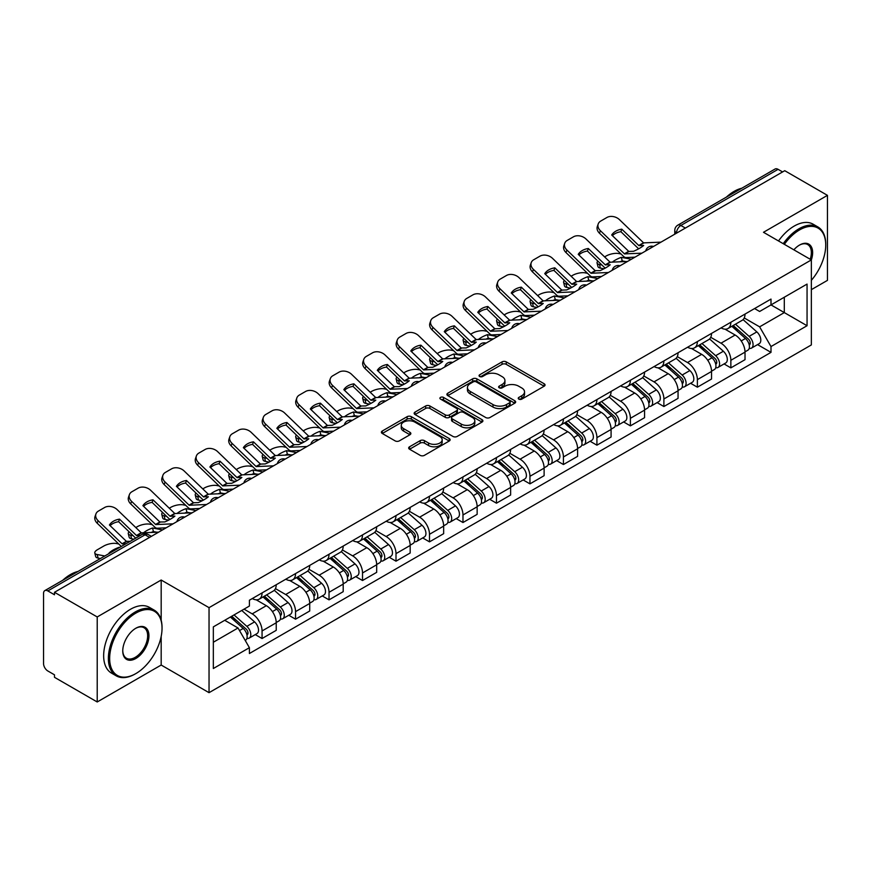 <?xml version="1.0" encoding="UTF-8"?>
<svg xmlns="http://www.w3.org/2000/svg" width="871" height="871" viewBox="0 0 871 871"><rect width="100%" height="100%" fill="white"/><g stroke="black" fill="none" stroke-linecap="round" stroke-linejoin="round"><path stroke-width="1.31" d="M518.844 399.125A2.09 1.209 0 0 0 521.794 399.125L544.179 386.201A2.983 1.72 0 0 0 545.05 384.982A2.983 1.72 0 0 0 544.179 383.773L506.258 361.879A2.983 1.72 0 0 0 502.044 361.879L479.66 374.802A2.09 1.209 0 0 0 479.05 375.651A2.09 1.209 0 0 0 479.66 376.501A2.09 1.209 0 0 0 482.61 376.501L485.506 374.824A9.537 5.509 0 0 1 498.985 374.824L502.142 376.653A9.537 5.509 0 0 1 504.94 380.551A9.537 5.509 0 0 1 502.142 384.438L499.246 386.114A2.09 1.209 0 0 0 498.637 386.964A2.09 1.209 0 0 0 499.246 387.813A2.09 1.209 0 0 0 502.197 387.813L505.093 386.147A9.537 5.509 0 0 1 518.583 386.147L521.74 387.965A9.537 5.509 0 0 1 524.538 391.863A9.537 5.509 0 0 1 521.74 395.75L518.844 397.426A2.09 1.209 0 0 0 518.234 398.276A2.09 1.209 0 0 0 518.844 399.125L518.844 397.426M409.544 446.779A2.983 1.72 0 0 0 408.673 447.999A2.983 1.72 0 0 0 409.544 449.218L420.192 455.359A2.983 1.72 0 0 0 424.406 455.359L449.262 440.998A2.983 1.72 0 0 0 450.133 439.79A2.983 1.72 0 0 0 449.262 438.57L411.341 416.676A2.983 1.72 0 0 0 407.127 416.676L382.26 431.025A2.983 1.72 0 0 0 381.389 432.245A2.983 1.72 0 0 0 382.26 433.464L395.118 440.878A2.983 1.72 0 0 0 399.332 440.878L409.969 434.738A2.983 1.72 0 0 0 410.84 433.518A2.983 1.72 0 0 0 409.969 432.31L403.6 428.63A7.97 4.605 0 0 1 401.259 425.375A7.97 4.605 0 0 1 406.18 421.118A7.97 4.605 0 0 1 414.868 422.119L439.833 436.534A7.97 4.605 0 0 1 442.174 439.79A7.97 4.605 0 0 1 437.253 444.036A7.97 4.605 0 0 1 428.565 443.045L424.406 440.639A2.983 1.72 0 0 0 420.192 440.639L409.544 446.779L409.544 449.218M209.04 607.664L161.179 580.021L97.214 616.951L54.492 592.291L784.738 170.694L827.45 195.354L763.486 232.285L811.347 259.917L209.04 607.664L209.04 692.674L811.347 344.938L811.347 259.917A18.52 10.692 -60 0 0 799.545 245.056L799.545 245.056A18.52 10.692 -60 0 0 793.862 249.825M485.713 417.525A2.983 1.72 0 0 0 489.927 417.525L514.794 403.175A2.983 1.72 0 0 0 515.665 401.956A2.983 1.72 0 0 0 514.794 400.736L476.862 378.841A2.983 1.72 0 0 0 472.648 378.841L447.792 393.202A2.983 1.72 0 0 0 446.91 394.411A2.983 1.72 0 0 0 447.792 395.63L485.713 417.525M441.357 399.582A2.09 1.209 0 0 1 443.47 399.876L443.47 397.394L482.022 419.659A2.983 1.72 0 0 1 482.893 420.867A2.983 1.72 0 0 1 482.022 422.087L457.166 436.436A2.983 1.72 0 0 1 452.953 436.436L415.021 414.542L415.021 412.114A2.983 1.72 0 0 0 414.15 413.333A2.983 1.72 0 0 0 415.021 414.542M415.021 412.114L425.669 405.973A2.983 1.72 0 0 1 429.882 405.973L445.255 414.846A2.983 1.72 0 0 0 449.469 414.846L456.535 410.774A2.983 1.72 0 0 0 457.406 409.555A2.983 1.72 0 0 0 456.535 408.347L440.519 399.092A2.09 1.209 0 0 1 439.909 398.243A2.09 1.209 0 0 1 441.194 397.132A2.09 1.209 0 0 1 443.47 397.394M97.214 616.951L97.214 701.972L54.492 677.311L54.492 674.829L47.84 670.986A6.075 3.506 -120 0 1 43.55 663.55L43.55 593.412A6.075 3.506 -120 0 1 44.802 590.625L142.038 534.489A6.075 3.506 60 0 1 145.076 534.794L47.84 590.93A6.075 3.506 -120 0 0 44.802 590.625M811.347 289.662L827.45 280.375L827.45 195.354M97.214 701.972L161.179 665.041L209.04 692.674M54.492 592.291L54.492 594.773L47.84 590.93M685.357 228.071L680.85 225.469A6.075 3.506 60 0 0 677.812 225.164L775.048 169.028A6.075 3.506 60 0 1 778.075 169.333L680.85 225.469A6.075 3.506 120 0 0 676.549 232.905L676.549 233.156M782.594 171.935L778.075 169.333M730.856 322.259A13.969 8.057 60 0 1 727.971 328.53L742.136 320.343A13.969 8.057 -120 0 0 745.021 314.083M710.747 337.295L720.981 343.196A13.969 8.057 60 0 1 730.856 360.3L745.021 352.124A13.969 8.057 -120 0 0 735.146 335.019L725.01 329.173M745.021 352.124L745.021 359.679L730.856 367.867L724.062 363.936M727.971 328.53A13.969 8.057 60 0 1 721.09 327.899M730.856 360.3L730.856 367.867M697.377 341.595A13.969 8.057 60 0 1 694.481 347.856L708.646 339.679A13.969 8.057 -120 0 0 711.542 333.408M690.583 383.273L697.377 387.192L711.542 379.016L711.542 371.46A13.969 8.057 -120 0 0 701.667 354.355L691.53 348.498M694.481 347.856A13.969 8.057 60 0 1 687.611 347.224M677.268 356.631L687.502 362.532A13.969 8.057 60 0 1 697.377 379.636L697.377 387.192M663.887 360.921A13.969 8.057 60 0 1 660.991 367.192L675.167 359.015A13.969 8.057 -120 0 0 678.052 352.744M657.093 402.609L663.887 406.528L678.052 398.352L678.052 390.785A13.969 8.057 -120 0 0 668.177 373.692L658.041 367.834M660.991 367.192A13.969 8.057 60 0 1 654.121 366.56M643.778 375.956L654.012 381.868A13.969 8.057 60 0 1 663.887 398.972L663.887 406.528M630.397 380.257A13.969 8.057 60 0 1 627.512 386.528L641.677 378.341A13.969 8.057 -120 0 0 644.573 372.08M623.614 421.934L630.397 425.865L644.573 417.677L644.573 410.121A13.969 8.057 -120 0 0 634.698 393.017L624.551 387.17M627.512 386.528A13.969 8.057 60 0 1 620.631 385.897M610.299 395.292L620.533 401.193A13.969 8.057 60 0 1 630.397 418.298L630.397 425.865M596.918 399.593A13.969 8.057 60 0 1 594.022 405.853L608.187 397.677A13.969 8.057 -120 0 0 611.083 391.406M590.124 441.27L596.918 445.19L611.083 437.013L611.083 429.457A13.969 8.057 -120 0 0 601.208 412.353L591.071 406.496M594.022 405.853A13.969 8.057 60 0 1 587.152 405.222M576.809 414.629L587.043 420.53A13.969 8.057 60 0 1 596.918 437.634L596.918 445.19M563.428 418.918A13.969 8.057 60 0 1 560.543 425.19L574.708 417.013A13.969 8.057 -120 0 0 577.593 410.742M556.634 460.607L563.428 464.526L577.593 456.35L577.593 448.783A13.969 8.057 -120 0 0 567.729 431.689L557.582 425.832M560.543 425.19A13.969 8.057 60 0 1 553.662 424.558M543.33 433.954L553.553 439.866A13.969 8.057 60 0 1 563.428 456.97L563.428 464.526M529.949 438.255A13.969 8.057 60 0 1 527.053 444.526L541.218 436.338A13.969 8.057 -120 0 0 544.114 430.078M523.155 479.932L529.949 483.862L544.114 475.675L544.114 468.119A13.969 8.057 -120 0 0 534.239 451.015L524.102 445.168M527.053 444.526A13.969 8.057 60 0 1 520.183 443.894M509.84 453.29L520.074 459.191A13.969 8.057 60 0 1 529.949 476.295L529.949 483.862M496.459 457.591A13.969 8.057 60 0 1 493.563 463.851L507.739 455.675A13.969 8.057 -120 0 0 510.624 449.403M489.665 499.268L496.459 503.188L510.624 495.011L510.624 487.455A13.969 8.057 -120 0 0 500.749 470.351L490.613 464.493M493.563 463.851A13.969 8.057 60 0 1 486.693 463.22M476.35 472.626L486.584 478.527A13.969 8.057 60 0 1 496.459 495.632L496.459 503.188M462.969 476.916A13.969 8.057 60 0 1 460.084 483.187L474.249 475.011A13.969 8.057 -120 0 0 477.145 468.74M456.186 518.604L462.98 522.524L477.145 514.347L477.145 506.78A13.969 8.057 -120 0 0 467.27 489.687L457.123 483.83M460.084 483.187A13.969 8.057 60 0 1 453.214 482.556M442.871 491.952L453.105 497.864A13.969 8.057 60 0 1 462.98 514.968L462.98 522.524M429.49 496.252A13.969 8.057 60 0 1 426.594 502.523L440.77 494.336A13.969 8.057 -120 0 0 443.655 488.076M422.696 537.93L429.49 541.86L443.655 533.673L443.655 526.117A13.969 8.057 -120 0 0 433.78 509.012L423.644 503.166M426.594 502.523A13.969 8.057 60 0 1 419.724 501.892M409.381 511.288L419.615 517.189A13.969 8.057 60 0 1 429.49 534.293L429.49 541.86M396 515.588A13.969 8.057 60 0 1 393.115 521.849L407.28 513.672A13.969 8.057 -120 0 0 410.176 507.401M389.217 557.266L396 561.185L410.176 553.009L410.176 545.453A13.969 8.057 -120 0 0 400.301 528.349L390.154 522.491M393.115 521.849A13.969 8.057 60 0 1 386.234 521.217M375.902 530.624L386.125 536.525A13.969 8.057 60 0 1 396 553.629L396 561.185M362.521 534.914A13.969 8.057 60 0 1 359.625 541.185L373.79 533.008A13.969 8.057 -120 0 0 376.686 526.737M355.727 576.602L362.521 580.522L376.686 572.345L376.686 564.778A13.969 8.057 -120 0 0 366.811 547.685L356.675 541.827M359.625 541.185A13.969 8.057 60 0 1 352.755 540.553M342.412 549.949L352.646 555.861A13.969 8.057 60 0 1 362.521 572.966L362.521 580.522M329.031 554.25A13.969 8.057 60 0 1 326.146 560.521L340.311 552.334A13.969 8.057 -120 0 0 343.196 546.073M322.237 595.927L329.031 599.858L343.196 591.67L343.196 584.114A13.969 8.057 -120 0 0 333.332 567.01L323.185 561.164M326.146 560.521A13.969 8.057 60 0 1 319.265 559.89M308.933 569.286L319.156 575.187A13.969 8.057 60 0 1 329.031 592.291L329.031 599.858M295.552 573.586A13.969 8.057 60 0 1 292.656 579.846L306.821 571.67A13.969 8.057 -120 0 0 309.717 565.399M288.758 615.264L295.552 619.183L309.717 611.007L309.717 603.451A13.969 8.057 -120 0 0 299.842 586.346L289.705 580.489M292.656 579.846A13.969 8.057 60 0 1 285.786 579.215M275.443 588.622L285.677 594.523A13.969 8.057 60 0 1 295.552 611.627L295.552 619.183M262.062 592.911A13.969 8.057 60 0 1 259.166 599.183L273.342 591.006A13.969 8.057 -120 0 0 276.227 584.735M255.268 634.6L262.062 638.519L276.227 630.343L276.227 622.776A13.969 8.057 -120 0 0 266.352 605.683L256.216 599.825M259.166 599.183A13.969 8.057 60 0 1 252.296 598.551M244.032 609.145L252.187 613.859A13.969 8.057 60 0 1 262.062 630.963L262.062 638.519M754.58 308.563L759.621 311.48L807.058 284.088L784.303 297.229L784.303 312.591L759.621 326.843L744.237 317.959M213.341 642.232L238.023 627.98L249.4 647.686L213.341 668.514L213.341 626.87L249.4 606.053L249.4 600.228L770.998 299.08L770.998 304.904L807.058 325.732L770.998 346.549L759.621 326.843M807.058 284.088L807.058 325.732M249.4 647.686L249.4 653.511L770.998 352.374L770.998 346.549M161.179 580.021L161.179 620.206M161.179 636.407L161.179 665.041M238.023 627.98L224.718 620.304M757.552 344.611L770.998 352.374M519.682 399.419L521.74 398.232A9.537 5.509 0 0 0 524.538 394.334L524.538 391.863M504.94 380.551L504.94 383.022A9.537 5.509 0 0 1 502.142 386.92L500.085 388.107M544.135 386.223L506.258 364.35A2.983 1.72 0 0 0 502.044 364.35L480.487 376.795M514.75 403.197L476.862 381.324A2.983 1.72 0 0 0 472.648 381.324L447.825 395.652L447.792 393.202M509.524 402.805A2.09 1.209 0 0 0 510.134 401.956A2.09 1.209 0 0 0 509.524 401.106L476.23 381.879A2.09 1.209 0 0 0 473.28 381.879L470.231 383.654A9.537 5.509 0 0 0 467.433 387.541A9.537 5.509 0 0 0 470.231 391.438L492.986 404.569A9.537 5.509 0 0 0 506.465 404.569L509.524 402.805L509.524 405.287A2.09 1.209 0 0 0 510.134 404.438L510.134 401.956M467.433 387.541L467.433 390.023A9.537 5.509 0 0 0 470.231 393.91L470.231 391.438M509.524 405.287L506.465 407.051A9.537 5.509 0 0 1 492.986 407.051L470.231 393.91M415.064 414.563L425.669 408.445L425.669 405.973M457.406 409.555L457.406 412.037A2.983 1.72 0 0 1 456.535 413.257L449.469 417.329A2.983 1.72 0 0 1 445.255 417.329L429.882 408.445A2.983 1.72 0 0 0 425.669 408.445M443.47 399.876L481.99 422.108M461.216 424.068A7.97 4.605 0 0 0 469.905 425.059A7.97 4.605 0 0 0 474.826 420.813A7.97 4.605 0 0 0 472.496 417.557L463.699 412.473A2.983 1.72 0 0 0 459.485 412.473L452.419 416.556A2.983 1.72 0 0 0 451.548 417.764A2.983 1.72 0 0 0 452.419 418.984L461.216 424.068L461.216 426.54A7.97 4.605 0 0 0 469.905 427.541A7.97 4.605 0 0 0 474.826 423.284L474.826 420.813M451.548 417.764L451.548 420.247A2.983 1.72 0 0 0 452.419 421.466L452.419 418.984M461.216 426.54L452.419 421.466M442.174 439.79L442.174 442.261A7.97 4.605 0 0 1 437.253 446.518A7.97 4.605 0 0 1 428.565 445.517L424.406 443.121A2.983 1.72 0 0 0 420.192 443.121L409.588 449.24M401.259 425.375L401.259 427.846A7.97 4.605 0 0 0 403.6 431.101L403.6 428.63M409.925 434.76L403.6 431.101M449.218 441.031L411.341 419.158A2.983 1.72 0 0 0 407.127 419.158L382.304 433.486M625.672 261.561L622.232 260.908L621.339 257.337L631.344 259.253M604.583 256.901L606.042 256.063A9.102 3.321 -13.9 0 1 618.584 253.515L621.012 253.973M597.865 261.115A9.102 3.321 -13.9 0 0 597.081 263.02A9.102 3.321 -13.9 0 0 599.477 264.544L600.369 268.105A9.102 3.321 166.1 0 1 597.963 266.58L597.081 263.02M601.905 265.002L599.477 264.544M621.339 257.337A18.824 6.859 -13.9 0 0 612.291 262.182M603.951 268.791L600.369 268.105M622.232 260.908A18.824 6.859 -13.9 0 0 619.88 261.833M731.825 326.298L745.467 338.471A7.589 4.377 60 0 1 747.851 350.207L745.021 351.84M732.184 326.614L738.608 330.327M733.208 325.504L748.385 339.048A3.647 2.101 60 0 1 749.528 344.687A3.647 2.101 60 0 1 749.202 344.818M735.472 324.186L749.114 336.369A7.589 4.377 60 0 1 751.499 348.095A7.589 4.377 60 0 1 749.212 348.346M743.083 319.624L756.845 331.905A7.589 4.377 60 0 1 759.229 343.642L751.499 348.095M621.796 229.171A18.824 13.751 -160.8 0 0 611.703 234.996L628.797 251.436L633.598 251.284A18.824 4.399 -20.2 0 0 639.521 248.322A18.824 4.399 -20.2 0 0 643.691 245.459L638.879 245.611L621.796 229.171L620.914 231.719L637.855 248.05A4.551 2.624 -120 0 0 638.759 248.758M641.873 253.178L624.496 253.907L600.369 230.684L599.477 233.232A9.102 6.652 -160.8 0 1 597.321 226.525L598.203 223.978A9.102 6.652 19.2 0 0 600.369 230.684M634.97 257.163L626.031 257.566A4.551 2.624 60 0 1 624.496 257.13A4.551 2.624 60 0 1 623.473 256.357L599.477 233.232M660.969 242.149L643.604 242.878L619.466 219.655A9.102 6.652 19.2 0 0 606.924 217.489L600.696 221.082A9.102 6.652 19.2 0 0 598.203 223.978M612.378 235.649A18.824 13.751 -160.8 0 1 620.914 231.719M592.193 280.898L588.742 280.233L587.86 276.673L597.865 278.578M571.093 276.238L572.552 275.388A9.102 3.321 -13.9 0 1 585.105 272.841L587.522 273.309M564.386 280.44A9.102 3.321 -13.9 0 0 563.602 282.346A9.102 3.321 -13.9 0 0 565.998 283.87L566.879 287.441A9.102 3.321 166.1 0 1 564.484 285.917L563.602 282.346M568.425 284.338L565.998 283.87M587.86 276.673A18.824 6.859 -13.9 0 0 578.801 281.518M570.461 288.127L566.879 287.441M588.742 280.233A18.824 6.859 -13.9 0 0 586.39 281.17M698.346 345.635L711.988 357.807A7.589 4.377 60 0 1 714.372 369.544L711.542 371.177M698.705 345.95L705.129 349.663M699.718 344.84L714.895 358.384A3.647 2.101 60 0 1 716.049 364.013A3.647 2.101 60 0 1 715.712 364.143M701.993 343.522L715.635 355.695A7.589 4.377 60 0 1 718.02 367.431A7.589 4.377 60 0 1 715.722 367.682M709.593 338.95L723.365 351.242A7.589 4.377 60 0 1 725.739 362.967L718.02 367.431M558.703 300.234L555.252 299.57L554.37 295.998L564.375 297.915M537.603 295.574L539.073 294.725A9.102 3.321 -13.9 0 1 551.615 292.177L554.043 292.645M530.896 299.776A9.102 3.321 -13.9 0 0 530.112 301.682A9.102 3.321 -13.9 0 0 532.508 303.206L533.4 306.777A9.102 3.321 166.1 0 1 530.994 305.253L530.112 301.682M534.936 303.674L532.508 303.206M554.37 295.998A18.824 6.859 -13.9 0 0 545.322 300.843M536.982 307.463L533.4 306.777M555.252 299.57A18.824 6.859 -13.9 0 0 552.9 300.495M664.856 364.96L678.498 377.132A7.589 4.377 60 0 1 680.882 388.869L678.052 390.502M665.215 365.287L671.639 368.988M666.228 364.165L681.416 377.72A3.647 2.101 60 0 1 682.559 383.349A3.647 2.101 60 0 1 682.222 383.48M668.503 362.859L682.145 375.031A7.589 4.377 60 0 1 684.53 386.768A7.589 4.377 60 0 1 682.243 387.007M676.114 358.286L689.876 370.567A7.589 4.377 60 0 1 692.26 382.304L684.53 386.768M588.317 248.507A18.824 13.751 -160.8 0 0 578.224 254.332L595.165 270.663L600.119 270.609A18.824 4.399 -20.2 0 0 606.031 267.658A18.824 4.399 -20.2 0 0 610.201 264.784L605.258 264.838L588.317 248.507L587.424 251.055L604.376 267.386A4.551 2.624 -120 0 0 605.269 268.094M608.383 272.514L591.017 273.244L566.879 250.021L565.998 252.568A9.102 6.652 -160.8 0 1 563.831 245.862L564.724 243.314A9.102 6.652 19.2 0 0 566.879 250.021M601.491 276.488L592.541 276.902A4.551 2.624 60 0 1 591.017 276.466A4.551 2.624 60 0 1 589.994 275.682L565.998 252.568M627.49 261.485L610.114 262.215L585.987 238.992A9.102 6.652 19.2 0 0 573.434 236.825L567.217 240.418A9.102 6.652 19.2 0 0 564.724 243.314M578.888 254.974A18.824 13.751 -160.8 0 1 587.424 251.055M554.827 267.843A18.824 13.751 -160.8 0 0 544.734 273.668L561.817 290.097L566.629 289.945A18.824 4.399 -20.2 0 0 572.552 286.995A18.824 4.399 -20.2 0 0 576.722 284.12L571.909 284.273L554.827 267.843L553.945 270.391L570.886 286.711A4.551 2.624 -120 0 0 571.79 287.419M574.893 291.839L557.527 292.58L533.4 269.357L532.508 271.894A9.102 6.652 -160.8 0 1 530.352 265.187L531.234 262.639A9.102 6.652 19.2 0 0 533.4 269.357M568.001 295.824L559.062 296.238A4.551 2.624 60 0 1 557.527 295.802A4.551 2.624 60 0 1 556.504 295.019L532.508 271.894M594 280.81L576.635 281.551L552.497 258.328A9.102 6.652 19.2 0 0 539.955 256.161L533.727 259.754A9.102 6.652 19.2 0 0 531.234 262.639M545.409 274.311A18.824 13.751 -160.8 0 1 553.945 270.391M811.347 280.342A37.039 21.383 120 0 0 825.73 245.056A37.039 21.383 120 0 0 799.545 229.933A37.039 21.383 120 0 0 784.346 244.326M783.236 243.684A37.943 21.906 -60 0 1 798.903 228.812A37.943 21.906 -60 0 1 817.869 226.939A37.943 21.906 -60 0 1 825.73 244.305A37.943 21.906 -60 0 1 825.73 244.686M810.215 259.264A17.605 10.169 120 0 0 807.7 244.555A17.605 10.169 120 0 0 799.219 245.241M726.403 197.107A37.943 21.906 -60 0 1 734.079 191.391A37.943 21.906 -60 0 1 741.744 188.256M778.511 240.962A37.943 21.906 -60 0 1 794.178 226.09A37.943 21.906 -60 0 1 813.155 224.206L817.869 226.939M135.201 673.958L135.854 673.588A37.039 21.383 120 0 0 162.039 628.231A37.039 21.383 120 0 0 135.854 613.108A37.039 21.383 120 0 0 109.659 658.476A37.039 21.383 120 0 0 135.854 673.588L135.201 673.958A37.943 21.906 -60 0 1 116.235 675.842A37.943 21.906 -60 0 1 110.421 645.433A37.943 21.906 -60 0 1 135.201 611.997A37.943 21.906 -60 0 1 154.178 610.114A37.943 21.906 -60 0 1 162.039 627.49A37.943 21.906 -60 0 1 162.039 627.86M135.854 628.231L135.854 628.231A18.52 10.692 -60 0 1 148.941 635.797A18.52 10.692 -60 0 1 135.854 658.476A18.52 10.692 -60 0 1 122.757 650.909A18.52 10.692 -60 0 1 135.854 628.231L135.854 628.231M122.757 650.528A17.605 10.169 120 0 0 126.404 658.226A17.605 10.169 120 0 0 135.201 657.355A17.605 10.169 120 0 0 146.709 641.84A17.605 10.169 120 0 0 144.009 627.73A17.605 10.169 120 0 0 135.528 628.427M62.712 580.293A37.943 21.906 -60 0 1 70.377 574.577A37.943 21.906 -60 0 1 78.052 571.441M116.235 675.842L111.51 673.12A37.943 21.906 -60 0 1 105.696 642.711A37.943 21.906 -60 0 1 130.487 609.275A37.943 21.906 -60 0 1 149.453 607.392L154.178 610.114M525.224 319.559L521.773 318.906L520.891 315.335L530.896 317.251M504.124 314.899L505.583 314.061A9.102 3.321 -13.9 0 1 518.125 311.513L520.553 311.97M497.406 319.113A9.102 3.321 -13.9 0 0 496.622 321.018A9.102 3.321 -13.9 0 0 499.029 322.542L499.91 326.102A9.102 3.321 166.1 0 1 497.515 324.578L496.622 321.018M501.446 322.999L499.029 322.542M520.891 315.335A18.824 6.859 -13.9 0 0 511.832 320.18M503.492 326.788L499.91 326.102M521.773 318.906A18.824 6.859 -13.9 0 0 519.421 319.831M631.366 384.296L645.019 396.468A7.589 4.377 60 0 1 647.393 408.205L644.562 409.838M631.736 384.612L638.149 388.324M632.749 383.501L647.926 397.045A3.647 2.101 60 0 1 649.069 402.685A3.647 2.101 60 0 1 648.743 402.816M635.024 382.184L648.666 394.367A7.589 4.377 60 0 1 651.051 406.093A7.589 4.377 60 0 1 648.753 406.343M642.624 377.622L656.396 389.903A7.589 4.377 60 0 1 658.77 401.64L651.051 406.093M491.734 338.895L488.283 338.231L487.401 334.671L497.406 336.576M470.634 334.235L472.093 333.386A9.102 3.321 -13.9 0 1 484.646 330.838L487.074 331.307M463.927 338.438A9.102 3.321 -13.9 0 0 463.143 340.343A9.102 3.321 -13.9 0 0 465.539 341.868L466.421 345.439A9.102 3.321 166.1 0 1 464.025 343.914L463.143 340.343M467.967 342.336L465.539 341.868M487.401 334.671A18.824 6.859 -13.9 0 0 478.353 339.516M470.013 346.125L466.421 345.439M488.283 338.231A18.824 6.859 -13.9 0 0 485.931 339.167M597.887 403.632L611.529 415.805A7.589 4.377 60 0 1 613.913 427.541L611.083 429.174M598.246 403.948L604.67 407.661M599.259 402.838L614.447 416.382A3.647 2.101 60 0 1 615.59 422.01A3.647 2.101 60 0 1 615.253 422.141M601.534 401.52L615.176 413.692A7.589 4.377 60 0 1 617.561 425.429A7.589 4.377 60 0 1 615.264 425.679M609.145 396.947L622.907 409.239A7.589 4.377 60 0 1 625.291 420.965L617.561 425.429M458.255 358.231L454.804 357.567L453.911 353.996L463.927 355.912M437.155 353.572L438.614 352.722A9.102 3.321 -13.9 0 1 451.156 350.175L453.584 350.643M430.437 357.774A9.102 3.321 -13.9 0 0 429.653 359.679A9.102 3.321 -13.9 0 0 432.06 361.204L432.941 364.775A9.102 3.321 166.1 0 1 430.546 363.251L429.653 359.679M434.477 361.672L432.06 361.204M453.911 353.996A18.824 6.859 -13.9 0 0 444.863 358.841M436.523 365.461L432.941 364.775M454.804 357.567A18.824 6.859 -13.9 0 0 452.452 358.493M564.397 422.958L578.039 435.13A7.589 4.377 60 0 1 580.424 446.867L577.593 448.5M564.756 423.284L571.18 426.986M565.78 422.163L580.957 435.718A3.647 2.101 60 0 1 582.1 441.347A3.647 2.101 60 0 1 581.774 441.477M568.044 420.856L581.697 433.029A7.589 4.377 60 0 1 584.071 444.765A7.589 4.377 60 0 1 581.784 445.005M575.655 416.284L589.417 428.565A7.589 4.377 60 0 1 591.801 440.301L584.071 444.765M521.337 287.169A18.824 13.751 -160.8 0 0 511.255 292.994L528.338 309.434L533.139 309.281A18.824 4.399 -20.2 0 0 539.062 306.32A18.824 4.399 -20.2 0 0 543.232 303.456L538.42 303.609L521.337 287.169L520.455 289.716L537.407 306.048A4.551 2.624 -120 0 0 538.3 306.755M541.414 311.176L524.048 311.905L499.91 288.682L499.029 291.23A9.102 6.652 -160.8 0 1 496.862 284.523L497.744 281.975A9.102 6.652 19.2 0 0 499.91 288.682M534.522 315.16L525.572 315.563A4.551 2.624 60 0 1 524.048 315.128A4.551 2.624 60 0 1 523.025 314.355L499.029 291.23M560.521 300.147L543.145 300.876L519.018 277.653A9.102 6.652 19.2 0 0 506.465 275.486L500.248 279.079A9.102 6.652 19.2 0 0 497.744 281.975M511.919 293.647A18.824 13.751 -160.8 0 1 520.455 289.716M487.858 306.505A18.824 13.751 -160.8 0 0 477.765 312.33L494.848 328.759L499.66 328.607A18.824 4.399 -20.2 0 0 505.572 325.656A18.824 4.399 -20.2 0 0 509.742 322.782L504.799 322.836L487.858 306.505L486.976 309.053L503.917 325.384A4.551 2.624 -120 0 0 504.81 326.092M507.924 330.512L490.558 331.241L466.421 308.018L465.539 310.566A9.102 6.652 -160.8 0 1 463.383 303.859L464.265 301.312A9.102 6.652 19.2 0 0 466.421 308.018M501.032 334.486L492.082 334.9A4.551 2.624 60 0 1 490.558 334.464A4.551 2.624 60 0 1 489.535 333.68L465.539 310.566M527.031 319.483L509.666 320.212L485.528 296.989A9.102 6.652 19.2 0 0 472.986 294.823L466.758 298.415A9.102 6.652 19.2 0 0 464.265 301.312M478.44 312.972A18.824 13.751 -160.8 0 1 486.976 309.053M454.368 325.841A18.824 13.751 -160.8 0 0 444.286 331.666L461.227 347.997L466.17 347.943A18.824 4.399 -20.2 0 0 472.093 344.992A18.824 4.399 -20.2 0 0 476.263 342.118L471.451 342.27L454.368 325.841L453.486 328.389L470.438 344.709A4.551 2.624 -120 0 0 471.331 345.417M474.445 349.837L457.068 350.578L432.941 327.354L432.06 329.891A9.102 6.652 -160.8 0 1 429.893 323.185L430.775 320.637A9.102 6.652 19.2 0 0 432.941 327.354M467.553 353.822L458.603 354.236A4.551 2.624 60 0 1 457.068 353.8A4.551 2.624 60 0 1 456.056 353.016L432.06 329.891M493.541 338.808L476.176 339.548L452.049 316.325A9.102 6.652 19.2 0 0 439.496 314.159L433.268 317.752A9.102 6.652 19.2 0 0 430.775 320.637M444.95 332.308A18.824 13.751 -160.8 0 1 453.486 328.389M424.765 377.557L421.314 376.903L420.432 373.332L430.437 375.249M403.665 372.897L405.124 372.059A9.102 3.321 -13.9 0 1 417.677 369.511L420.094 369.968M396.958 377.11A9.102 3.321 -13.9 0 0 396.174 379.016A9.102 3.321 -13.9 0 0 398.57 380.54L399.451 384.1A9.102 3.321 166.1 0 1 397.056 382.576L396.174 379.016M400.998 380.997L398.57 380.54M420.432 373.332A18.824 6.859 -13.9 0 0 411.384 378.177M403.044 384.786L399.451 384.1M421.314 376.903A18.824 6.859 -13.9 0 0 418.962 377.829M530.918 442.294L544.56 454.466A7.589 4.377 60 0 1 546.944 466.203L544.114 467.836M531.277 442.61L537.701 446.322M532.29 441.499L547.478 455.043A3.647 2.101 60 0 1 548.621 460.683A3.647 2.101 60 0 1 548.284 460.813M534.565 440.182L548.207 452.365A7.589 4.377 60 0 1 550.592 464.091A7.589 4.377 60 0 1 548.295 464.341M542.176 435.62L555.938 447.901A7.589 4.377 60 0 1 558.322 459.638L550.592 464.091M420.889 345.166A18.824 13.751 -160.8 0 0 410.796 350.991L427.879 367.431L432.691 367.279A18.824 4.399 -20.2 0 0 438.603 364.318A18.824 4.399 -20.2 0 0 442.773 361.454L437.971 361.607L420.889 345.166L419.996 347.714L436.948 364.045A4.551 2.624 -120 0 0 437.841 364.753M440.955 369.173L423.589 369.903L399.451 346.68L398.57 349.227A9.102 6.652 -160.8 0 1 396.403 342.521L397.296 339.973A9.102 6.652 19.2 0 0 399.451 346.68M434.063 373.158L425.113 373.561A4.551 2.624 60 0 1 423.589 373.126A4.551 2.624 60 0 1 422.566 372.353L398.57 349.227M460.062 358.144L442.686 358.874L418.559 335.651A9.102 6.652 19.2 0 0 406.017 333.484L399.789 337.077A9.102 6.652 19.2 0 0 397.296 339.973M411.46 351.644A18.824 13.751 -160.8 0 1 419.996 347.714M391.275 396.893L387.835 396.229L386.942 392.669L396.947 394.574M370.186 392.233L371.645 391.384A9.102 3.321 -13.9 0 1 384.187 388.836L386.615 389.304M363.468 396.436A9.102 3.321 -13.9 0 0 362.684 398.341A9.102 3.321 -13.9 0 0 365.08 399.865L365.972 403.436A9.102 3.321 166.1 0 1 363.566 401.912L362.684 398.341M367.508 400.333L365.08 399.865M386.942 392.669A18.824 6.859 -13.9 0 0 377.894 397.514M369.554 404.122L365.972 403.436M387.835 396.229A18.824 6.859 -13.9 0 0 385.483 397.165M497.428 461.63L511.07 473.802A7.589 4.377 60 0 1 513.455 485.539L510.624 487.172M497.787 461.946L504.211 465.658M498.8 460.835L513.988 474.379A3.647 2.101 60 0 1 515.131 480.008A3.647 2.101 60 0 1 514.805 480.139M501.075 459.518L514.717 471.69A7.589 4.377 60 0 1 517.102 483.427A7.589 4.377 60 0 1 514.815 483.677M508.686 454.945L522.448 467.237A7.589 4.377 60 0 1 524.832 478.963L517.102 483.427M387.399 364.503A18.824 13.751 -160.8 0 0 377.306 370.327L394.258 386.659L399.201 386.604A18.824 4.399 -20.2 0 0 405.124 383.654A18.824 4.399 -20.2 0 0 409.294 380.779L404.482 380.932L387.399 364.503L386.517 367.05L403.458 383.382A4.551 2.624 -120 0 0 404.362 384.089M407.476 388.51L390.099 389.239L365.972 366.016L365.08 368.564A9.102 6.652 -160.8 0 1 362.924 361.857L363.806 359.309A9.102 6.652 19.2 0 0 365.972 366.016M400.573 392.483L391.634 392.897A4.551 2.624 60 0 1 390.099 392.462A4.551 2.624 60 0 1 389.076 391.678L365.08 368.564M426.572 377.481L409.207 378.21L385.069 354.987A9.102 6.652 19.2 0 0 372.527 352.82L366.299 356.413A9.102 6.652 19.2 0 0 363.806 359.309M377.981 370.97A18.824 13.751 -160.8 0 1 386.517 367.05M357.796 416.229L354.345 415.565L353.463 411.994L363.468 413.91M336.696 411.569L338.155 410.72A9.102 3.321 -13.9 0 1 350.708 408.172L353.125 408.641M329.989 415.772A9.102 3.321 -13.9 0 0 329.194 417.677A9.102 3.321 -13.9 0 0 331.601 419.201L332.482 422.773A9.102 3.321 166.1 0 1 330.087 421.248L329.194 417.677M334.029 419.67L331.601 419.201M353.463 411.994A18.824 6.859 -13.9 0 0 344.404 416.839M336.064 423.458L332.482 422.773M354.345 415.565A18.824 6.859 -13.9 0 0 351.993 416.49M463.938 480.955L477.591 493.128A7.589 4.377 60 0 1 479.975 504.864L477.134 506.497M464.308 481.282L470.732 484.984M465.321 480.161L480.498 493.715A3.647 2.101 60 0 1 481.641 499.344A3.647 2.101 60 0 1 481.315 499.475M467.596 478.854L481.238 491.026A7.589 4.377 60 0 1 483.623 502.763A7.589 4.377 60 0 1 481.325 503.003M475.196 474.281L488.969 486.562A7.589 4.377 60 0 1 491.342 498.299L483.623 502.763M353.909 383.839A18.824 13.751 -160.8 0 0 343.827 389.664L360.768 405.995L365.722 405.94A18.824 4.399 -20.2 0 0 371.634 402.99A18.824 4.399 -20.2 0 0 375.804 400.116L370.861 400.17L353.909 383.839L353.027 386.386L369.979 402.707A4.551 2.624 -120 0 0 370.872 403.415M373.986 407.835L356.62 408.575L332.482 385.352L331.601 387.889A9.102 6.652 -160.8 0 1 329.434 381.182L330.327 378.635A9.102 6.652 19.2 0 0 332.482 385.352M367.094 411.82L358.144 412.233A4.551 2.624 60 0 1 356.62 411.798A4.551 2.624 60 0 1 355.597 411.014L331.601 387.889M393.093 396.806L375.717 397.546L351.59 374.323A9.102 6.652 19.2 0 0 339.037 372.157L332.82 375.749A9.102 6.652 19.2 0 0 330.327 378.635M344.491 390.306A18.824 13.751 -160.8 0 1 353.027 386.386M324.306 435.554L320.855 434.901L319.973 431.33L329.978 433.246M303.206 430.895L304.676 430.056A9.102 3.321 -13.9 0 1 317.218 427.509L319.646 427.966M296.499 435.108A9.102 3.321 -13.9 0 0 295.715 437.013A9.102 3.321 -13.9 0 0 298.111 438.538L299.003 442.098A9.102 3.321 166.1 0 1 296.597 440.574L295.715 437.013M300.539 438.995L298.111 438.538M319.973 431.33A18.824 6.859 -13.9 0 0 310.925 436.175M302.585 442.784L299.003 442.098M320.855 434.901A18.824 6.859 -13.9 0 0 318.503 435.827M430.459 500.292L444.101 512.464A7.589 4.377 60 0 1 446.485 524.2L443.655 525.834M430.818 500.607L437.242 504.32M431.831 499.497L447.019 513.041A3.647 2.101 60 0 1 448.162 518.681A3.647 2.101 60 0 1 447.825 518.811M434.106 498.179L447.748 510.362A7.589 4.377 60 0 1 450.133 522.088A7.589 4.377 60 0 1 447.846 522.339M441.717 493.617L455.479 505.899A7.589 4.377 60 0 1 457.863 517.635L450.133 522.088M320.43 403.164A18.824 13.751 -160.8 0 0 310.337 408.989L327.42 425.429L332.232 425.277A18.824 4.399 -20.2 0 0 338.155 422.315A18.824 4.399 -20.2 0 0 342.325 419.452L337.513 419.604L320.43 403.164L319.548 405.712L336.489 422.043A4.551 2.624 -120 0 0 337.393 422.751M340.496 427.171L323.13 427.901L299.003 404.677L298.111 407.225A9.102 6.652 -160.8 0 1 295.955 400.518L296.837 397.971A9.102 6.652 19.2 0 0 299.003 404.677M333.604 431.156L324.665 431.559A4.551 2.624 60 0 1 323.13 431.123A4.551 2.624 60 0 1 322.107 430.35L298.111 407.225M359.603 416.142L342.238 416.871L318.1 393.648A9.102 6.652 19.2 0 0 305.558 391.482L299.33 395.075A9.102 6.652 19.2 0 0 296.837 397.971M311.012 409.642A18.824 13.751 -160.8 0 1 319.548 405.712M290.827 454.891L287.376 454.227L286.483 450.666L296.499 452.572M269.727 450.231L271.186 449.382A9.102 3.321 -13.9 0 1 283.728 446.834L286.156 447.302M263.009 454.433A9.102 3.321 -13.9 0 0 262.225 456.339A9.102 3.321 -13.9 0 0 264.632 457.863L265.513 461.434A9.102 3.321 166.1 0 1 263.118 459.91L262.225 456.339M267.049 458.331L264.632 457.863M286.483 450.666A18.824 6.859 -13.9 0 0 277.435 455.511M269.095 462.12L265.513 461.434M287.376 454.227A18.824 6.859 -13.9 0 0 285.024 455.163M396.969 519.628L410.622 531.8A7.589 4.377 60 0 1 412.996 543.537L410.165 545.17M397.339 519.943L403.752 523.656M398.352 518.833L413.529 532.377A3.647 2.101 60 0 1 414.672 538.006A3.647 2.101 60 0 1 414.346 538.136M400.616 517.516L414.269 529.688A7.589 4.377 60 0 1 416.654 541.424A7.589 4.377 60 0 1 414.356 541.675M408.227 512.943L421.989 525.235A7.589 4.377 60 0 1 424.373 536.961L416.654 541.424M286.94 422.5A18.824 13.751 -160.8 0 0 276.858 428.325L293.799 444.656L298.742 444.602A18.824 4.399 -20.2 0 0 304.665 441.651A18.824 4.399 -20.2 0 0 308.835 438.777L304.023 438.93L286.94 422.5L286.058 425.048L303.01 441.379A4.551 2.624 -120 0 0 303.903 442.087M307.017 446.507L289.651 447.237L265.513 424.014L264.632 426.561A9.102 6.652 -160.8 0 1 262.465 419.855L263.347 417.307A9.102 6.652 19.2 0 0 265.513 424.014M300.125 450.481L291.175 450.895A4.551 2.624 60 0 1 289.651 450.459A4.551 2.624 60 0 1 288.628 449.676L264.632 426.561M326.124 435.478L308.748 436.208L284.621 412.985A9.102 6.652 19.2 0 0 272.068 410.818L265.851 414.411A9.102 6.652 19.2 0 0 263.347 417.307M277.522 428.968A18.824 13.751 -160.8 0 1 286.058 425.048M257.337 474.227L253.886 473.563L253.004 469.992L263.009 471.908M236.237 469.567L237.696 468.718A9.102 3.321 -13.9 0 1 250.249 466.17L252.666 466.638M229.53 473.77A9.102 3.321 -13.9 0 0 228.746 475.675A9.102 3.321 -13.9 0 0 231.142 477.199L232.024 480.77A9.102 3.321 166.1 0 1 229.628 479.246L228.746 475.675M233.57 477.667L231.142 477.199M253.004 469.992A18.824 6.859 -13.9 0 0 243.956 474.837M235.616 481.456L232.024 480.77M253.886 473.563A18.824 6.859 -13.9 0 0 251.534 474.488M363.49 538.953L377.132 551.125A7.589 4.377 60 0 1 379.516 562.862L376.686 564.495M363.849 539.28L370.273 542.981M364.862 538.158L380.05 551.713A3.647 2.101 60 0 1 381.193 557.342A3.647 2.101 60 0 1 380.856 557.473M367.137 536.852L380.779 549.024A7.589 4.377 60 0 1 383.164 560.761A7.589 4.377 60 0 1 380.867 561M374.748 532.279L388.51 544.56A7.589 4.377 60 0 1 390.894 556.297L383.164 560.761M253.461 441.837A18.824 13.751 -160.8 0 0 243.368 447.661L260.451 464.091L265.263 463.938A18.824 4.399 -20.2 0 0 271.175 460.988A18.824 4.399 -20.2 0 0 275.345 458.113L270.402 458.168L253.461 441.837L252.568 444.384L269.52 460.705A4.551 2.624 -120 0 0 270.413 461.412M273.527 465.833L256.161 466.573L232.024 443.35L231.142 445.887A9.102 6.652 -160.8 0 1 228.986 439.18L229.868 436.632A9.102 6.652 19.2 0 0 232.024 443.35M266.635 469.817L257.685 470.231A4.551 2.624 60 0 1 256.161 469.796A4.551 2.624 60 0 1 255.138 469.012L231.142 445.887M292.634 454.804L275.269 455.544L251.131 432.321A9.102 6.652 19.2 0 0 238.589 430.154L232.361 433.747A9.102 6.652 19.2 0 0 229.868 436.632M244.043 448.304A18.824 13.751 -160.8 0 1 252.568 444.384M223.858 493.552L220.407 492.899L219.514 489.328L229.519 491.244M202.758 488.892L204.217 488.054A9.102 3.321 -13.9 0 1 216.759 485.506L219.187 485.964M196.04 493.106A9.102 3.321 -13.9 0 0 195.256 495.011A9.102 3.321 -13.9 0 0 197.663 496.535L198.544 500.096A9.102 3.321 166.1 0 1 196.138 498.571L195.256 495.011M200.08 496.993L197.663 496.535M219.514 489.328A18.824 6.859 -13.9 0 0 210.466 494.173M202.126 500.781L198.544 500.096M220.407 492.899A18.824 6.859 -13.9 0 0 218.055 493.824M330 558.289L343.642 570.461A7.589 4.377 60 0 1 346.027 582.198L343.196 583.831M330.359 558.605L336.783 562.318M331.383 557.494L346.56 571.038A3.647 2.101 60 0 1 347.703 576.678A3.647 2.101 60 0 1 347.377 576.809M333.647 556.177L347.3 568.36A7.589 4.377 60 0 1 349.674 580.086A7.589 4.377 60 0 1 347.387 580.336M341.258 551.615L355.02 563.896A7.589 4.377 60 0 1 357.404 575.633L349.674 580.086M219.971 461.162A18.824 13.751 -160.8 0 0 209.889 466.987L226.972 483.427L231.773 483.274A18.824 4.399 -20.2 0 0 237.696 480.313A18.824 4.399 -20.2 0 0 241.866 477.45L237.054 477.602L219.971 461.162L219.089 463.71L236.03 480.041A4.551 2.624 -120 0 0 236.934 480.748M240.048 485.169L222.671 485.898L198.544 462.675L197.663 465.223A9.102 6.652 -160.8 0 1 195.496 458.516L196.378 455.969A9.102 6.652 19.2 0 0 198.544 462.675M233.156 489.154L224.206 489.556A4.551 2.624 60 0 1 222.671 489.121A4.551 2.624 60 0 1 221.659 488.348L197.663 465.223M259.144 474.14L241.779 474.869L217.652 451.646A9.102 6.652 19.2 0 0 205.099 449.48L198.871 453.072A9.102 6.652 19.2 0 0 196.378 455.969M210.553 467.64A18.824 13.751 -160.8 0 1 219.089 463.71M190.368 512.888L186.917 512.224L186.035 508.664L196.04 510.569M169.268 508.229L170.727 507.379A9.102 3.321 -13.9 0 1 183.28 504.832L185.697 505.3M162.561 512.431A9.102 3.321 -13.9 0 0 161.777 514.336A9.102 3.321 -13.9 0 0 164.173 515.861L165.055 519.432A9.102 3.321 166.1 0 1 162.659 517.907L161.777 514.336M166.601 516.329L164.173 515.861M186.035 508.664A18.824 6.859 -13.9 0 0 176.987 513.509M168.647 520.118L165.055 519.432M186.917 512.224A18.824 6.859 -13.9 0 0 184.565 513.161M296.521 577.625L310.163 589.798A7.589 4.377 60 0 1 312.547 601.534L309.717 603.168M296.88 577.941L303.304 581.654M297.893 576.831L313.081 590.375A3.647 2.101 60 0 1 314.224 596.004A3.647 2.101 60 0 1 313.887 596.134M300.168 575.513L313.81 587.685A7.589 4.377 60 0 1 316.195 599.422A7.589 4.377 60 0 1 313.898 599.673M307.779 570.941L321.541 583.232A7.589 4.377 60 0 1 323.925 594.958L316.195 599.422M186.492 480.498A18.824 13.751 -160.8 0 0 176.399 486.323L193.482 502.752L198.294 502.6A18.824 4.399 -20.2 0 0 204.206 499.649A18.824 4.399 -20.2 0 0 208.376 496.775L203.433 496.829L186.492 480.498L185.599 483.046L202.551 499.377A4.551 2.624 -120 0 0 203.444 500.085M206.558 504.505L189.192 505.234L165.055 482.011L164.173 484.559A9.102 6.652 -160.8 0 1 162.006 477.852L162.899 475.305A9.102 6.652 19.2 0 0 165.055 482.011M199.666 508.479L190.716 508.893A4.551 2.624 60 0 1 189.192 508.457A4.551 2.624 60 0 1 188.169 507.673L164.173 484.559M225.665 493.476L208.289 494.205L184.162 470.982A9.102 6.652 19.2 0 0 171.62 468.816L165.392 472.409A9.102 6.652 19.2 0 0 162.899 475.305M177.063 486.965A18.824 13.751 -160.8 0 1 185.599 483.046M156.878 532.225L153.427 531.56L152.545 527.989L162.55 529.906M135.789 527.565L137.248 526.715A9.102 3.321 -13.9 0 1 149.79 524.168L152.218 524.636M129.071 531.767A9.102 3.321 -13.9 0 0 128.287 533.673A9.102 3.321 -13.9 0 0 130.683 535.197L131.575 538.768A9.102 3.321 166.1 0 1 129.169 537.244L128.287 533.673M133.111 535.665L130.683 535.197M152.545 527.989A18.824 6.859 -13.9 0 0 143.497 532.834M133.884 539.203L131.575 538.768M153.427 531.56A18.824 6.859 -13.9 0 0 151.086 532.486M263.031 596.951L276.673 609.123A7.589 4.377 60 0 1 279.058 620.86L276.227 622.493M263.39 597.277L269.814 600.979M264.403 596.156L279.591 609.711A3.647 2.101 60 0 1 280.734 615.34A3.647 2.101 60 0 1 280.408 615.47M266.678 594.849L280.32 607.022A7.589 4.377 60 0 1 282.705 618.758A7.589 4.377 60 0 1 280.418 618.998M274.289 590.277L288.051 602.558A7.589 4.377 60 0 1 290.435 614.295L282.705 618.758M153.002 499.834A18.824 13.751 -160.8 0 0 142.909 505.659L159.861 521.99L164.804 521.936A18.824 4.399 -20.2 0 0 170.727 518.985A18.824 4.399 -20.2 0 0 174.897 516.111L170.085 516.263L153.002 499.834L152.12 502.382L169.061 518.702A4.551 2.624 -120 0 0 169.965 519.41M173.079 523.83L155.702 524.571L131.575 501.348L130.683 503.884A9.102 6.652 -160.8 0 1 128.527 497.178L129.409 494.63A9.102 6.652 19.2 0 0 131.575 501.348M166.176 527.815L157.237 528.229A4.551 2.624 60 0 1 155.702 527.793A4.551 2.624 60 0 1 154.679 527.009L130.683 503.884M192.175 512.801L174.81 513.542L150.672 490.319A9.102 6.652 19.2 0 0 138.13 488.152L131.902 491.745A9.102 6.652 19.2 0 0 129.409 494.63M143.584 506.301A18.824 13.751 -160.8 0 1 152.12 502.382M119.066 547.326A18.824 6.859 -13.9 0 0 108.973 553.15L109.539 553.259M100.394 558.54L98.085 558.093A9.102 3.321 166.1 0 1 95.69 556.569L94.797 553.009A9.102 3.321 -13.9 0 1 97.53 549.645L103.758 546.052A9.102 3.321 -13.9 0 1 116.311 543.504L118.728 543.961M94.797 553.009A9.102 3.321 -13.9 0 0 97.204 554.533L98.085 558.093M104.814 555.981L97.204 554.533M230.38 617.027L243.194 628.459A7.589 4.377 60 0 1 245.578 640.196L245.197 640.414M230.51 616.951L236.335 620.315M231.751 616.233L246.101 629.036A3.647 2.101 60 0 1 247.244 634.676A3.647 2.101 60 0 1 246.918 634.807M234.027 614.926L246.841 626.358A7.589 4.377 60 0 1 249.226 638.084A7.589 4.377 60 0 1 246.929 638.334M241.757 610.462L254.572 621.894A7.589 4.377 60 0 1 256.945 633.631L249.226 638.084M125.925 543.798L122.082 543.798L98.085 520.673L97.204 523.221A9.102 6.652 -160.8 0 1 95.037 516.514L95.93 513.966A9.102 6.652 19.2 0 0 98.085 520.673M130.215 541.316L126.371 541.316L109.43 524.984A18.824 13.751 -160.8 0 1 119.512 519.16L118.63 521.707L135.582 538.038A4.551 2.624 -120 0 0 135.702 538.147M121.319 546.455A4.551 2.624 60 0 1 121.2 546.346L97.204 523.221M140.307 535.491L136.464 535.491L119.512 519.16M158.696 532.137L141.32 532.867L117.193 509.644A9.102 6.652 19.2 0 0 104.64 507.477L98.423 511.07A9.102 6.652 19.2 0 0 95.93 513.966M110.094 525.638A18.824 13.751 -160.8 0 1 118.63 521.707M676.767 233.025L676.549 232.905A6.075 3.506 0 0 1 674.775 230.423L674.775 234.179M295.552 611.627L309.717 603.451M329.031 592.291L343.196 584.114M362.521 572.966L376.686 564.778M396 553.629L410.176 545.453M429.49 534.293L443.655 526.117M462.98 514.968L477.145 506.78M496.459 495.632L510.624 487.455M529.949 476.295L544.114 468.119M563.428 456.97L577.593 448.783M596.918 437.634L611.083 429.457M630.397 418.298L644.573 410.121M663.887 398.972L678.052 390.785M697.377 379.636L711.542 371.46M262.062 630.963L276.227 622.776M252.187 613.859L266.352 605.683M285.677 594.523L299.842 586.346M319.156 575.187L333.332 567.01M352.646 555.861L366.811 547.685M386.125 536.525L400.301 528.349M419.615 517.189L433.78 509.012M453.105 497.864L467.27 489.687M486.584 478.527L500.749 470.351M520.074 459.191L534.239 451.015M553.553 439.866L567.729 431.689M587.043 420.53L601.208 412.353M620.533 401.193L634.698 393.017M654.012 381.868L668.177 373.692M687.502 362.532L701.667 354.355M720.981 343.196L735.146 335.019M652.989 246.754A6.075 3.506 120 0 0 650.31 248.3M619.51 266.091A6.075 3.506 120 0 0 616.831 267.637M586.02 285.416A6.075 3.506 120 0 0 583.341 286.973M552.541 304.752A6.075 3.506 120 0 0 549.851 306.298M519.051 324.088A6.075 3.506 120 0 0 516.372 325.634M485.561 343.414A6.075 3.506 120 0 0 482.882 344.97M452.082 362.75A6.075 3.506 120 0 0 449.403 364.296M418.592 382.086A6.075 3.506 120 0 0 415.913 383.632M385.113 401.411A6.075 3.506 120 0 0 382.434 402.968M351.623 420.747A6.075 3.506 120 0 0 348.944 422.293M318.144 440.084A6.075 3.506 120 0 0 315.454 441.63M284.654 459.409A6.075 3.506 120 0 0 281.975 460.966M251.164 478.745A6.075 3.506 120 0 0 248.485 480.291M217.685 498.081A6.075 3.506 120 0 0 215.006 499.627M184.195 517.407A6.075 3.506 120 0 0 181.516 518.964M149.583 537.396L145.076 534.794A6.075 3.506 120 0 1 148.114 534.489A6.075 6.075 0 0 0 142.038 534.489M521.74 398.232L521.74 395.75M499.246 387.813L499.246 386.114M502.142 386.92L502.142 384.438M479.66 376.501L479.66 374.802M502.044 364.35L502.044 361.879M506.258 364.35L506.258 361.879M544.179 386.201L544.179 383.773M472.648 381.324L472.648 378.841M476.862 381.324L476.862 378.841M514.794 403.175L514.794 400.736M492.986 407.051L492.986 404.569M506.465 407.051L506.465 404.569M429.882 408.445L429.882 405.973M445.255 417.329L445.255 414.846M449.469 417.329L449.469 414.846M456.535 413.257L456.535 410.774M482.022 422.087L482.022 419.659M420.192 443.121L420.192 440.639M424.406 443.121L424.406 440.639M428.565 445.517L428.565 443.045M409.969 434.738L409.969 432.31M382.26 433.464L382.26 431.025M407.127 419.158L407.127 416.676M411.341 419.158L411.341 416.676M449.262 440.998L449.262 438.57M745.467 338.471L741.221 340.931M750.279 343.011L748.918 343.805M756.845 331.905L749.114 336.369M628.993 251.49L624.703 253.973M643.811 242.944L639.085 245.666M628.655 251.327L624.365 253.809M643.462 242.78L638.748 245.502M711.988 357.807L707.731 360.256M716.8 362.347L715.429 363.142M723.365 351.242L715.635 355.695M678.498 377.132L674.241 379.593M683.31 381.683L681.949 382.467M689.876 370.567L682.145 375.031M595.514 270.827L591.213 273.298M610.321 262.269L605.595 265.002M595.165 270.663L590.876 273.135M609.983 262.106L605.258 264.838M562.024 290.152L557.734 292.634M576.831 281.605L572.116 284.327M561.686 289.999L557.396 292.471M576.493 281.442L571.779 284.175M645.019 396.468L640.762 398.929M649.831 401.008L648.46 401.803M656.396 389.903L648.666 394.367M611.529 415.805L607.272 418.254M616.341 420.345L614.97 421.139M622.907 409.239L615.176 413.692M578.039 435.13L573.793 437.59M582.862 439.681L581.49 440.465M589.417 428.565L581.697 433.029M528.545 309.488L524.244 311.97M543.352 300.941L538.626 303.663M528.196 309.325L523.907 311.807M543.014 300.778L538.289 303.5M495.055 328.824L490.765 331.296M509.862 320.267L505.147 322.999M494.717 328.661L490.417 331.132M509.524 320.103L504.799 322.836M461.565 348.15L457.275 350.632M476.383 339.603L471.657 342.325M461.227 347.997L456.937 350.469M476.045 339.44L471.32 342.172M544.56 454.466L540.303 456.927M549.372 459.006L548.001 459.801M555.938 447.901L548.207 452.365M428.086 367.486L423.796 369.968M442.893 358.939L438.167 361.661M427.748 367.322L423.448 369.805M442.555 358.776L437.83 361.498M511.07 473.802L506.824 476.252M515.882 478.342L514.521 479.137M522.448 467.237L514.717 471.69M394.596 386.822L390.306 389.293M409.414 378.264L404.688 380.997M394.258 386.659L389.968 389.13M409.065 378.101L404.351 380.834M477.591 493.128L473.334 495.588M482.403 497.679L481.032 498.462M488.969 486.562L481.238 491.026M361.117 406.147L356.816 408.63M375.924 397.601L371.198 400.322M360.768 405.995L356.479 408.466M375.586 397.437L370.861 400.17M444.101 512.464L439.844 514.924M448.913 517.004L447.552 517.799M455.479 505.899L447.748 510.362M327.627 425.484L323.337 427.966M342.434 416.937L337.719 419.659M327.289 425.32L322.999 427.803M342.096 416.774L337.371 419.495M410.622 531.8L406.365 534.25M415.434 536.34L414.063 537.135M421.989 525.235L414.269 529.688M294.148 444.82L289.847 447.291M308.955 436.262L304.229 438.995M293.799 444.656L289.51 447.128M308.617 436.099L303.892 438.832M377.132 551.125L372.875 553.586M381.944 555.676L380.573 556.46M388.51 544.56L380.779 549.024M260.658 464.145L256.368 466.627M275.465 455.598L270.75 458.32M260.32 463.993L256.02 466.464M275.127 455.435L270.402 458.168M343.642 570.461L339.396 572.922M348.454 575.002L347.094 575.796M355.02 563.896L347.3 568.36M227.168 483.481L222.878 485.964M241.986 474.935L237.26 477.656M226.83 483.318L222.541 485.8M241.648 474.771L236.923 477.493M310.163 589.798L305.906 592.247M314.975 594.338L313.604 595.133M321.541 583.232L313.81 587.685M193.689 502.817L189.399 505.289M208.496 494.26L203.77 496.993M193.351 502.654L189.051 505.126M208.158 494.097L203.433 496.829M276.673 609.123L272.427 611.584M281.485 613.674L280.124 614.458M288.051 602.558L280.32 607.022M160.199 522.143L155.909 524.625M175.017 513.596L170.291 516.318M159.861 521.99L155.571 524.462M174.668 513.433L169.954 516.165M243.194 628.459L239.525 630.582M248.006 632.999L246.635 633.794M254.572 621.894L246.841 626.358M126.72 541.479L122.419 543.961M141.527 532.932L136.801 535.654M126.371 541.316L122.082 543.798M141.189 532.769L136.464 535.491M653.511 246.46A6.075 6.075 0 0 0 645.716 250.957M620.021 265.786A6.075 6.075 0 0 0 612.237 270.282M586.542 285.122A6.075 6.075 0 0 0 578.747 289.618M553.052 304.458A6.075 6.075 0 0 0 545.257 308.955M519.562 323.783A6.075 6.075 0 0 0 511.778 328.28M486.083 343.12A6.075 6.075 0 0 0 478.288 347.616M452.593 362.456A6.075 6.075 0 0 0 444.809 366.952M419.114 381.781A6.075 6.075 0 0 0 411.319 386.278M385.624 401.117A6.075 6.075 0 0 0 377.84 405.614M352.134 420.453A6.075 6.075 0 0 0 344.35 424.95M318.655 439.779A6.075 6.075 0 0 0 310.86 444.275M285.165 459.115A6.075 6.075 0 0 0 277.381 463.612M251.686 478.451A6.075 6.075 0 0 0 243.891 482.948M218.196 497.777A6.075 6.075 0 0 0 210.412 502.273M184.717 517.113A6.075 6.075 0 0 0 176.922 521.609M151.369 536.362L148.114 534.489M677.812 225.164A6.075 6.075 0 0 0 674.775 230.423M825.73 245.056L825.73 244.305M162.039 628.231L162.039 627.49"/></g></svg>
